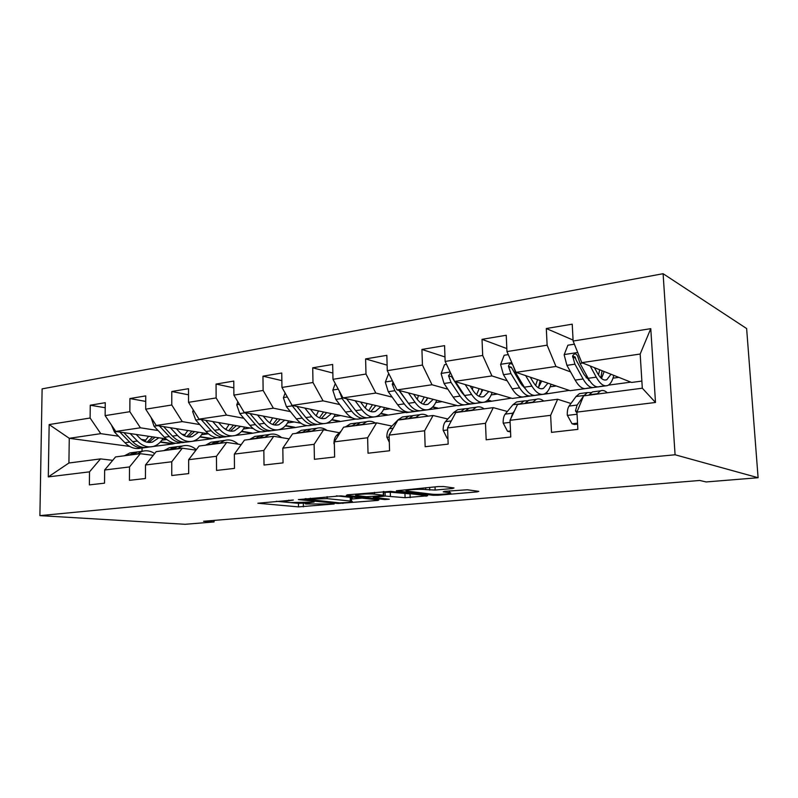 <?xml version="1.0" encoding="UTF-8"?>
<svg xmlns="http://www.w3.org/2000/svg" width="798" height="798" viewBox="0 0 798 798"><rect width="100%" height="100%" fill="white"/><g stroke="black" fill="none" stroke-linecap="round" stroke-linejoin="round"><path stroke-width="1.2" d="M293.355 500.027L257.844 503.239L298.512 506.88L334.192 503.977L305.843 503.967C304.118 503.538 305.385 503.119 309.624 502.71L314.133 502.032L290.223 502.57L285.165 502.032C283.37 501.593 284.607 501.164 288.856 500.735L293.355 500.027M452.426 488.526L454.022 487.967L443.728 486.551L438.172 486.581L396.347 490.78L433.035 495.279L438.182 495.239L477.154 491.887L478.8 491.359L467.249 489.773L444.775 491.319L443.219 491.837L449.653 492.685C455.349 493.543 437.523 494.979 431.618 494.152L407.14 491.109C401.085 490.201 419.449 488.675 425.713 489.583L435.149 490.062L452.426 488.526L452.406 487.738M39.9 515.628L185.096 524.296L214.064 521.942L203.58 521.274L699.756 480.466L706.14 481.952L758.1 477.723L675.078 454.77L39.9 515.628L42.114 388.875L663.098 273.704L675.078 454.77M340.846 495.857L298.362 499.598L337.963 503.478L377.863 500.426L378.88 499.947L340.846 495.857M347.26 494.84L390.791 491.339L427.618 495.797L405.075 497.693L385.185 496.057L373.314 497.433L389.304 499.209L384.816 499.558L346.332 495.359L347.26 494.84M573.074 340.078L546.301 328.527L547.129 345.175L506.959 351.579L506.231 335.26L482.022 339.34L482.69 355.449L445.144 361.434L444.566 345.634L421.923 349.444L422.441 365.055L387.279 370.661L386.84 355.339L365.604 358.91L365.993 374.053L332.985 379.309L332.666 364.447L312.716 367.808L312.986 382.501L281.953 387.449L281.744 373.015L262.951 376.177L263.131 390.451L233.884 395.11L233.774 381.085L216.059 384.057L216.138 397.933L188.537 402.332L188.518 388.696L171.779 391.509L171.779 405.005L145.695 409.165L145.745 395.888L129.914 398.551L129.835 411.698L105.137 415.628L105.256 402.691L90.254 405.214L90.114 418.022L49.157 424.556L48.299 476.895L68.917 463.01L100.508 458.89L112.718 460.336M546.301 328.527L572.226 324.168L573.124 341.035L650.769 328.656L655.497 402.471L576.934 412.107L577.862 429.374L551.498 432.366L550.64 415.329L510.022 420.307L510.77 436.995L486.172 439.788L485.493 423.309L447.558 427.957L448.147 444.117L425.154 446.72L424.626 430.77L389.115 435.119L389.564 450.77L368.018 453.214L367.629 437.763L334.312 441.843L334.631 457.015L314.412 459.309L314.133 444.316L282.821 448.147L283.041 462.87L264.018 465.035L263.839 450.481L234.363 454.092L234.472 468.396L216.547 470.431L216.467 456.286L188.657 459.698L188.687 473.593L171.76 475.518L171.76 461.763L145.485 464.985L145.436 478.511L129.436 480.326L129.515 466.94L104.648 469.992L104.528 483.159L89.376 484.885L89.516 471.847L48.299 476.895M607.348 385.614L570.131 390.691L516.047 372.357L555.967 366.462L570.57 371.908M586.071 377.683L588.306 378.521M570.949 403.469L557.642 399.249L517.513 404.486L510.022 420.307M555.967 366.462L547.129 345.175M516.047 372.357L506.959 351.579M550.64 415.329L557.642 399.249M545.752 393.175L547.478 393.733L512.316 398.441L454.591 381.424L491.927 375.918L507.219 380.816M522.121 385.604L523.717 386.112M507.368 411.479L493.274 407.648L455.758 412.546L447.558 427.957M491.927 375.918L482.69 355.449M454.591 381.424L445.144 361.434M485.493 423.309L493.274 407.648M487.478 400.317L490.979 401.304L457.843 405.743L397.015 389.923L432.007 384.756L447.868 389.205M462.321 393.264L463.279 393.534M447.828 419L433.065 415.499L397.913 420.087L389.115 435.119M432.007 384.756L422.441 365.055M397.015 389.923L387.279 370.661M424.626 430.77L433.065 415.499M432.506 407.15L437.723 408.436L406.431 412.636L342.97 397.903L375.828 393.055L392.167 397.115M391.938 426.072L376.636 422.87L343.629 427.169L334.312 441.843M375.828 393.055L365.993 374.053M342.97 397.903L332.985 379.309M367.629 437.763L376.636 422.87M352.437 418.012L292.128 405.404L323.05 400.845L339.778 404.566M380.646 413.673L387.419 415.179L357.773 419.13M339.399 432.735L323.629 429.783L292.577 433.833L282.821 448.147M323.05 400.845L312.986 382.501M292.128 405.404L281.953 387.449M314.133 444.316L323.629 429.783M300.986 423.249L244.218 412.476L273.375 408.177L290.412 411.608M331.659 419.908L339.848 421.563L311.38 425.224M289.135 438.88L273.744 436.287L244.477 440.107L234.363 454.092M273.375 408.177L263.131 390.451M244.218 412.476L233.884 395.11M263.839 450.481L273.744 436.287M253.235 428.566L199.001 419.149L226.522 415.09L243.829 418.262M285.315 425.863L294.791 427.598L268.218 431.159M241.196 444.636L226.712 442.421L199.091 446.032L188.657 459.698M226.522 415.09L216.138 397.933M199.001 419.149L188.537 402.332M216.467 456.286L226.712 442.421M201.595 434.711L208.378 433.783L156.248 425.464L182.273 421.623L199.779 424.556M224.637 428.726L226.273 429.005M241.425 431.548L252.038 433.324L226.482 436.656M195.959 450.122L182.303 448.217L156.189 451.628L145.485 464.985M182.273 421.623L171.779 405.005M156.248 425.464L145.695 409.165M171.76 461.763L182.303 448.217M166.034 438.84L115.76 431.439L140.418 427.798L158.084 430.531M181.844 434.202L185.096 434.701M199.789 436.975L211.43 438.77L187.34 441.972M153.196 455.349L140.298 453.693L115.56 456.925L104.648 469.992M140.418 427.798L129.835 411.698M115.76 431.439L105.137 415.628M129.515 466.94L140.298 453.693M129.635 446.411L69.266 438.301L100.757 433.653L118.543 436.197M141.346 439.449L145.984 440.117M160.248 442.152L172.817 443.947L141.545 448.007M100.757 433.653L90.114 418.022M68.917 463.01L69.266 438.301L49.157 424.556M89.516 471.847L100.508 458.89M758.1 477.723L746.629 328.547L663.098 273.704M214.064 521.942L214.054 520.406M142.044 448.077L142.024 451.319M576.934 412.107L583.597 395.868L642.31 388.207L640.176 354.033L581.792 362.651L631.627 382.451L641.871 381.075M608.345 385.155L630.829 382.132M547.478 393.733L569.273 390.402M490.979 401.304L511.388 398.172M437.723 408.436L456.865 405.494M387.419 415.179L405.414 412.396M339.848 421.563L355.798 419.06M294.791 427.598L306.911 425.623M252.038 433.324L260.727 431.818M211.43 438.77L217.026 437.683M172.817 443.947L175.6 443.249M655.497 402.471L642.31 388.207M640.176 354.033L650.769 328.656M581.792 362.651L573.124 341.035M161.874 440.177L166.812 439.499M172.817 443.618L160.518 441.863M105.206 407.738L90.254 405.214M145.725 401.424L129.914 398.551M211.43 438.441L200.059 436.676M188.528 394.811L171.779 391.509M252.038 432.985L241.694 431.249M243.44 428.965L250.193 428.037M233.824 387.878L216.059 384.057M294.781 427.249L285.594 425.563M287.559 422.9L294.253 421.972M281.854 380.626L262.951 376.177M339.838 421.194L331.938 419.608M334.172 416.486L340.786 415.578M332.856 373.045L312.716 367.808M387.409 414.81L380.935 413.364M383.479 409.713L389.983 408.815M387.12 365.155L365.604 358.91M437.703 408.057L432.805 406.84M435.728 402.531L442.112 401.653M444.985 356.965L421.923 349.444M490.97 400.915L487.797 400.017M491.189 394.91L497.413 394.052M506.82 348.566L482.022 339.34M547.458 393.324L546.121 392.895M550.161 386.801L556.206 385.973M613.004 378.162L618.819 377.364M276.268 501.284L298.452 503.339L305.824 503.079M351.479 499.059L361.973 498.132M306.013 499.179L339.749 502.9L347.489 502.501C352.038 502.072 353.384 501.623 351.529 501.174L327.16 498.64L306.013 499.179L306.003 498.58M350.252 498.531C352.497 498.161 352.896 497.812 351.439 497.493L350.232 497.324L350.312 501.014M336.367 495.837L350.232 497.324M411.14 493.802L410.052 493.892L410.172 497.643M383.579 492.356L390.292 492.176L410.052 493.892M374.531 494.191C368.227 493.383 351.19 494.72 356.646 495.588L366.501 496.695L382.282 495.728L383.658 495.249L374.531 494.191L374.491 492.366M383.269 491.738L383.878 491.508M111.441 425.015L114.463 432.027L124.937 442.74C130.024 447.708 135.391 449.483 141.037 448.077M144.618 441.394L148.667 436.287M130.164 433.563L137.366 441.015C142.433 446.022 147.78 447.828 153.396 446.421C157.366 445.244 160.568 442.571 163.021 438.391M136.239 434.451L139.191 437.523C143.421 441.723 147.879 443.219 152.568 442.032L158.862 437.783M119.86 432.047L129.635 442.082C134.593 446.96 139.83 448.775 145.356 447.538M152.627 436.865L147.111 442.192M148.677 447.05C143.051 448.456 137.695 446.671 132.618 441.673L123.84 432.626M148.657 442.421L155.071 437.224M136.887 454.142L142.383 451.269C146.593 450.172 150.682 450.92 154.672 453.513M124.448 455.768L129.964 452.905L133.795 452.406M132.139 454.76L137.645 451.897L141.455 451.389M138.483 451.788L134.662 452.286L129.146 455.149M151.121 417.544L154.014 426.202L164.398 437.254C169.435 442.371 174.732 444.227 180.278 442.81M184.158 435.638L187.859 430.501M170.333 427.708L177.485 435.429C182.503 440.606 187.779 442.481 193.296 441.065C197.196 439.888 200.338 437.154 202.732 432.875M176.318 428.666L179.261 431.858C183.45 436.187 187.839 437.763 192.458 436.566L198.632 432.217M159.45 425.972L169.346 436.566C174.283 441.623 179.49 443.508 184.956 442.222M192.049 431.169L186.802 436.636M188.318 441.733C182.792 443.149 177.515 441.274 172.488 436.127L163.65 426.641M188.438 436.925L194.632 431.578M193.276 409.953L192.677 411.648L195.729 420.057L205.984 431.459C210.971 436.745 216.178 438.681 221.615 437.264L223.241 437.045M225.814 429.504L229.116 424.376M212.707 421.534L219.799 429.543C224.757 434.88 229.934 436.845 235.33 435.429C239.161 434.232 242.233 431.439 244.547 427.05M218.582 422.551L221.525 425.893C225.654 430.361 229.974 431.997 234.482 430.8L240.537 426.361M201.196 419.539L211.211 430.74C216.138 435.997 221.285 437.952 226.672 436.606M234.482 430.8L231.54 431.209M233.555 425.144L228.627 430.75M231.789 435.908L230.093 436.127C224.677 437.543 219.49 435.598 214.522 430.272L205.645 420.307M230.353 431.12L236.308 425.623M177.086 448.895L182.483 445.982C187.301 444.735 191.909 445.972 196.298 449.683M163.969 450.611L169.395 447.708L173.166 447.209M172.079 449.553L177.485 446.641L181.236 446.142M178.104 446.561L174.343 447.06L168.927 449.962M219.49 443.369L224.767 440.406C229.435 439.169 233.924 440.426 238.213 444.187M205.655 445.174L210.961 442.222L214.662 441.743M214.203 444.057L219.49 441.104L223.171 440.616M219.859 441.055L216.178 441.533L210.881 444.486M237.864 401.803L236.757 404.905L239.799 413.564L249.904 425.354C254.811 430.82 259.909 432.835 265.215 431.419L267.22 431.149M269.754 422.92L272.617 417.873M257.485 415L264.497 423.319C269.375 428.845 274.442 430.9 279.699 429.474C283.44 428.277 286.422 425.424 288.647 420.915M263.23 416.087L266.163 419.578C270.223 424.207 274.452 425.923 278.841 424.726L284.746 420.167M245.275 412.676L255.42 424.586C260.318 430.072 265.405 432.107 270.692 430.691L270.692 430.681M277.335 418.76L272.756 424.496M276.248 429.942L274.163 430.222C268.886 431.638 263.809 429.593 258.921 424.097L249.993 413.573M274.592 424.985L280.258 419.319M285.115 393.035L283.4 397.763L286.412 406.691L296.337 418.89C301.145 424.546 306.123 426.661 311.27 425.244L313.694 424.915M316.168 415.798L318.532 410.93M304.866 408.067L311.789 416.746C316.567 422.461 321.494 424.606 326.591 423.189C330.222 421.972 333.095 419.05 335.23 414.421M310.462 409.244L313.375 412.915C317.355 417.693 321.464 419.489 325.724 418.302L331.439 413.623M290.223 402.042L292.277 405.833L302.173 418.082C306.971 423.758 311.938 425.883 317.065 424.466L317.215 424.416M323.559 411.977L319.39 417.833M323.24 423.638L320.736 423.977C315.629 425.394 310.671 423.249 305.883 417.563L296.906 406.411M321.345 418.481L326.671 412.626M335.27 383.569L332.826 390.202L335.818 399.419L345.514 412.047C350.212 417.903 355.04 420.117 360.008 418.711L362.881 418.322M365.255 408.027L367.07 403.499M355.09 400.716L361.893 409.773C366.551 415.688 371.329 417.943 376.227 416.526C379.728 415.309 382.481 412.317 384.496 407.539M360.496 401.973L363.399 405.843C367.27 410.8 371.26 412.686 375.349 411.499L380.855 406.701M339.399 391.259L342.043 398.501L351.699 411.189C356.387 417.065 361.195 419.299 366.132 417.883L366.452 417.773M375.529 406.032L375.678 405.494M372.457 404.746L368.736 410.711M373.005 416.965L370.023 417.364C365.105 418.78 360.307 416.536 355.639 410.641L346.621 398.751M370.841 411.569L375.768 405.514M264.288 437.523L269.415 434.511C273.574 433.364 277.634 434.391 281.584 437.613M249.654 439.429L254.831 436.436L258.442 435.967M258.702 438.252L263.849 435.249L267.44 434.78M263.939 435.239L260.348 435.708L255.19 438.71M311.679 431.339L316.646 428.287C320.138 427.259 323.609 427.977 327.06 430.421M284.776 445.294L287.719 440.965M296.198 433.364L301.215 430.322L304.716 429.863M305.764 432.107L310.751 429.065L314.232 428.606M310.641 429.095L307.04 429.553L302.043 432.596M361.913 424.785L366.671 421.693C369.544 420.795 372.447 421.244 375.379 423.03M334.372 444.466L333.963 443.558C333.983 439.888 334.861 437.174 336.596 435.399L341.175 431.04M345.484 426.93L350.322 423.848L353.704 423.399M355.629 425.603L360.427 422.511L363.788 422.072M360.147 422.601L356.497 423.03L351.689 426.122M415.229 417.833L419.768 414.691C422.511 413.793 425.284 414.282 428.097 416.147M389.314 442.301L386.86 437.124C386.85 433.354 387.668 430.561 389.324 428.745L398.132 419.758L402.401 416.975L405.643 416.546M408.566 418.701L413.125 415.559L416.337 415.14M412.666 415.728L408.955 416.107L404.377 419.249M471.947 410.431L476.207 407.239C478.79 406.362 481.433 406.89 484.117 408.845M447.927 438.292L447.189 438.371L443.149 430.282C443.109 426.391 443.858 423.519 445.414 421.673L453.703 412.496L457.733 409.683L460.815 409.274M464.845 411.359L469.144 408.177L472.187 407.768M468.476 408.446L464.705 408.756L460.386 411.938M447.189 438.371L447.937 438.531M532.376 402.551L536.326 399.309C538.73 398.431 541.204 399.02 543.727 401.065M510.501 430.98L507.538 431.319L503.169 422.98C503.079 418.97 503.757 416.017 505.194 414.122L512.875 404.766L516.635 401.913L519.518 401.534M507.538 431.319L510.54 431.918M524.805 403.539L528.795 400.307L531.638 399.928M527.897 400.726L524.067 400.935L520.057 404.157M514.321 411.229L512.745 413.174L510.89 418.461M388.696 373.464L385.304 382.172L388.257 391.688L397.683 404.786C402.242 410.86 406.9 413.194 411.648 411.778L415.04 411.329M417.244 399.379L418.461 395.499M408.416 392.885L415.08 402.372C419.598 408.516 424.187 410.88 428.855 409.474C432.207 408.247 434.83 405.175 436.706 400.247M413.613 394.242L416.486 398.342C420.237 403.489 424.067 405.464 427.977 404.277L433.224 399.339M392.995 381.973L392.287 384.297L394.87 390.711L404.257 403.878C408.795 409.973 413.424 412.317 418.142 410.91L418.651 410.721M426.501 400.566L427.299 397.803M424.237 397.005L421.055 403.04M407.898 402.541L398.98 390.431M425.773 409.883L422.282 410.352C417.573 411.758 412.965 409.414 408.426 403.299L399.389 390.541M423.309 404.197L427.788 397.933M446.521 364.347L444.516 364.666L441.124 373.634L444.037 383.469L453.124 397.075C457.523 403.379 461.972 405.833 466.471 404.426L470.431 403.898M472.366 389.494L472.955 386.84M465.154 384.536L471.638 394.501C475.977 400.875 480.356 403.369 484.755 401.973C487.937 400.746 490.391 397.584 492.117 392.486M470.092 385.993L472.925 390.372C476.536 395.708 480.187 397.793 483.867 396.616L488.825 391.519M450.531 372.836L448.546 375.788L451.07 382.432L460.117 396.107C464.496 402.431 468.915 404.905 473.374 403.499L474.082 403.209M480.705 394.431L482.042 389.514M479.169 388.676L476.586 394.691M465.064 396.237L461.424 391.998L451.628 376.716L448.546 375.788M481.852 402.362L477.763 402.91C473.324 404.307 468.925 401.833 464.556 395.489L455.488 381.693M479.029 396.297L482.99 389.803M508.276 354.611L504.176 355.26L500.615 364.526L503.458 374.711L512.166 388.865C516.366 395.409 520.565 397.993 524.775 396.606L529.373 395.988M530.73 377.973L530.81 377.364M525.623 375.599L531.907 386.112C536.037 392.756 540.156 395.379 544.246 393.993C547.219 392.756 549.483 389.494 551.029 384.217M530.261 377.175L533.054 381.873C536.495 387.429 539.927 389.624 543.358 388.466L547.967 383.18M512.595 364.467C510.501 363.06 509.124 363.669 508.476 366.292L510.969 373.604L519.618 387.828C523.797 394.411 527.967 397.005 532.126 395.618L533.054 395.18M538.47 387.619L540.196 380.546M537.543 379.649L535.638 385.464M525.653 389.155L520.795 383.609L511.309 367.27L508.476 366.292M541.533 394.362L536.805 394.99C532.665 396.377 528.515 393.773 524.356 387.17L515.737 372.905L513.323 366.132M538.321 387.778L541.682 381.045M574.39 344.187L567.887 345.215L564.146 354.801L566.919 365.364L575.149 380.097C579.129 386.92 583.039 389.643 586.899 388.277L592.216 387.559M588.635 380.407L589.044 379.788M590.211 365.993L596.246 377.165C600.136 384.077 603.946 386.85 607.687 385.484C610.42 384.237 612.455 380.865 613.792 375.369M594.49 367.698L597.243 372.806C600.475 378.591 603.657 380.915 606.779 379.768L610.989 374.252M605.203 385.823L599.737 386.551C595.956 387.918 592.096 385.165 588.176 378.282L580.036 363.429L577.702 356.267C576.126 353.205 574.42 353.125 572.595 356.008L574.939 364.177L583.109 378.99C587.059 385.843 590.939 388.586 594.749 387.22L595.926 386.571M600.824 377.843L602.081 370.711M599.687 369.763L598.52 374.97M590.031 381.304L584.146 374.661L576.006 359.838L575.159 357.045L572.595 356.008M601.522 378.481L604.176 371.549M596.914 394.122L600.495 390.85C602.69 389.983 604.964 390.621 607.318 392.766M577.523 423.139L572.036 423.788L567.298 415.189C567.169 411.04 567.747 407.997 569.054 406.072L576.026 396.516L579.458 393.623L582.121 393.274M572.036 423.788L574.49 424.476L577.572 424.117M588.824 395.18L592.445 391.908L595.059 391.569M591.298 392.546L587.398 392.576L583.747 395.848M583.418 396.297L577.134 405.045L575.458 410.85L576.984 413.125M288.846 500.137L288.856 500.735M309.614 502.151L309.624 502.71M303.33 503.299L303.39 506.83M298.452 503.339L298.512 506.88M377.853 499.837L377.863 500.426M342.921 502.89L342.931 503.428M337.953 502.72L337.963 503.478M327.12 496.665L327.16 498.64M310.352 498.181L310.362 498.79M426.112 495.608L426.142 496.276M404.965 493.932L405.075 497.693M390.292 492.176L390.402 496.007M385.075 492.216L385.185 496.057M374.651 496.396L374.671 496.984M384.786 498.71L384.816 499.558M383.269 491.568L383.369 495.209M435.04 486.87L435.149 490.062M429.653 487.359L429.743 490.102M425.643 487.718L425.713 489.583M449.174 490.93L449.234 492.625M477.124 491.129L477.154 491.887M438.152 494.381L438.182 495.239M433.005 494.281L433.035 495.279M129.635 442.082L124.937 442.74M137.366 441.015L132.618 441.673M117.107 431.638L114.463 432.027M132.548 454.451L137.296 453.833M124.857 455.459L129.565 454.84M169.346 436.566L164.398 437.254M177.485 435.429L172.488 436.127M157.575 425.673L154.014 426.202M194.084 411.249L192.747 411.449M211.211 430.74L205.984 431.459M219.799 429.543L214.522 430.272M200.308 419.379L195.729 420.057M172.478 449.234L177.495 448.586M164.378 450.291L169.336 449.643M214.602 443.738L219.889 443.04M206.044 444.855L211.28 444.167M239.36 404.317L236.826 404.706M255.42 424.586L249.904 425.354M264.497 423.319L258.921 424.097M245.335 412.746L239.799 413.564M287.34 396.965L283.47 397.564M302.173 418.082L296.337 418.89M311.789 416.746L305.883 417.563M292.277 405.833L286.412 406.691M338.272 389.165L332.906 389.993M351.699 411.189L345.514 412.047M361.893 409.773L355.639 410.641M342.043 398.501L335.818 399.419M340.038 392.446L339.409 392.297M259.081 437.922L264.667 437.194M250.043 439.1L255.569 438.381M306.133 431.778L312.048 431M296.567 433.025L302.422 432.257M355.988 425.264L362.262 424.446M345.843 426.591L352.048 425.783M336.596 435.399L338.561 435.149M386.95 437.324L389.165 437.055M408.895 418.351L415.568 417.484M398.132 419.758L404.716 418.9M389.324 428.745L393.125 428.267M443.249 430.481L447.628 429.952M465.164 411L472.256 410.072M453.703 412.496L460.705 411.578M445.414 421.673L451.299 420.925M503.279 423.189L510.112 422.361M525.104 403.17L532.665 402.182M512.875 404.766L520.346 403.788M505.194 414.122L512.745 413.174M392.436 380.875L385.384 381.953M404.257 403.878L397.683 404.786M415.08 402.372L408.426 403.299M394.87 390.711L388.257 391.688M394.461 384.875L392.287 384.297M450.152 372.038L441.204 373.404M460.117 396.107L453.124 397.075M471.638 394.501L464.556 395.489M451.07 382.432L444.037 383.469M511.777 362.601L500.705 364.297M519.618 387.828L512.166 388.865M531.907 386.112L524.356 387.17M510.969 373.604L503.458 374.711M517.084 372.706L515.737 372.905M511.428 367.718L508.526 366.721M577.722 352.497L564.236 354.561M583.109 378.99L575.149 380.097M596.246 377.165L588.176 378.282M574.939 364.177L566.919 365.364M582.749 363.03L580.036 363.429M575.278 358.112L572.585 357.035M567.418 415.399L577.044 414.232M589.084 394.811L597.173 393.753M576.026 396.516L584.016 395.479M569.054 406.072L577.134 405.045M577.223 411.389L575.458 410.85M305.165 498.66L305.175 499.299M351.439 497.493L351.529 501.174M373.294 496.516L373.304 497.164M383.549 491.538L383.658 495.249M449.583 490.9L449.653 492.685M149.505 442.451L152.568 442.032M142.383 451.269L137.645 451.897M134.662 452.286L129.964 452.905M189.445 436.975L192.458 436.566M182.483 445.982L177.485 446.641M174.343 447.06L169.395 447.708M224.767 440.406L219.49 441.104M216.178 441.533L210.961 442.222M275.968 425.115L278.841 424.726M322.941 418.681L325.724 418.302M372.666 411.858L375.349 411.499M269.415 434.511L263.849 435.249M260.348 435.708L254.831 436.436M316.646 428.287L310.751 429.065M307.04 429.553L301.215 430.322M366.671 421.693L360.427 422.511M356.497 423.03L350.322 423.848M419.768 414.691L413.125 415.559M408.955 416.107L402.401 416.975M476.207 407.239L469.144 408.177M464.705 408.756L457.733 409.683M536.326 399.309L528.795 400.307M524.067 400.935L516.635 401.913M425.414 404.636L427.977 404.277M481.443 396.955L483.867 396.616M541.094 388.776L543.358 388.466M604.714 380.057L606.779 379.768M600.495 390.85L592.445 391.908M587.398 392.576L579.458 393.623"/></g></svg>
